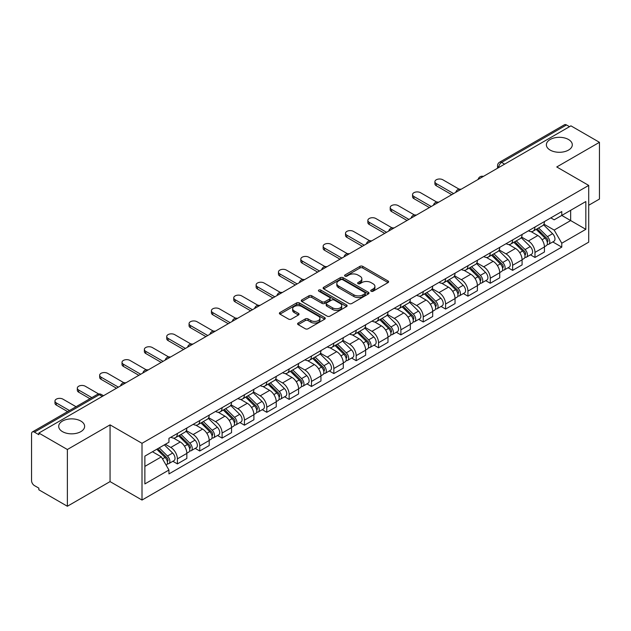 <?xml version="1.0" encoding="UTF-8"?>
<svg xmlns="http://www.w3.org/2000/svg" width="631" height="631" viewBox="0 0 631 631"><rect width="100%" height="100%" fill="white"/><g stroke="black" fill="none" stroke-linecap="round" stroke-linejoin="round"><path stroke-width="0.95" d="M371.131 291.222A1.388 0.805 0 0 0 373.095 291.222L388.033 282.601A1.988 1.152 0 0 0 388.617 281.789A1.988 1.152 0 0 0 388.033 280.976L362.722 266.361A1.988 1.152 0 0 0 359.915 266.361L344.968 274.99A1.388 0.805 0 0 0 344.565 275.558A1.388 0.805 0 0 0 344.968 276.126A1.388 0.805 0 0 0 346.94 276.126L348.872 275.006A6.365 3.676 0 0 1 357.872 275.006L359.985 276.22A6.365 3.676 0 0 1 361.847 278.823A6.365 3.676 0 0 1 359.985 281.418L358.045 282.538A1.388 0.805 0 0 0 357.643 283.106A1.388 0.805 0 0 0 358.045 283.674A1.388 0.805 0 0 0 360.017 283.674L361.949 282.554A6.365 3.676 0 0 1 370.949 282.554L373.063 283.776A6.365 3.676 0 0 1 374.924 286.371A6.365 3.676 0 0 1 373.063 288.974L371.131 290.086A1.388 0.805 0 0 0 370.72 290.654A1.388 0.805 0 0 0 371.131 291.222L371.131 290.086M80.831 421.058A12.967 7.485 0 0 0 66.705 419.434A12.967 7.485 0 0 0 58.699 426.351A12.967 7.485 0 0 0 62.493 431.643A12.967 7.485 0 0 0 76.627 433.268A12.967 7.485 0 0 0 84.633 426.351A12.967 7.485 0 0 0 80.831 421.058M568.507 139.506A12.967 7.485 0 0 0 554.373 137.881A12.967 7.485 0 0 0 546.367 144.799A12.967 7.485 0 0 0 550.169 150.091A12.967 7.485 0 0 0 564.295 151.716A12.967 7.485 0 0 0 572.301 144.799A12.967 7.485 0 0 0 568.507 139.506M298.179 323.033A1.988 1.152 0 0 0 297.595 323.837A1.988 1.152 0 0 0 298.179 324.649L305.278 328.751A1.988 1.152 0 0 0 308.094 328.751L324.689 319.176A1.988 1.152 0 0 0 325.265 318.363A1.988 1.152 0 0 0 324.689 317.551L299.37 302.935A1.988 1.152 0 0 0 296.562 302.935L279.967 312.519A1.988 1.152 0 0 0 279.383 313.331A1.988 1.152 0 0 0 279.967 314.135L288.548 319.089A1.988 1.152 0 0 0 291.356 319.089L298.463 314.995A1.988 1.152 0 0 0 299.039 314.183A1.988 1.152 0 0 0 298.463 313.37L294.204 310.909A5.316 3.068 0 0 1 292.65 308.74A5.316 3.068 0 0 1 295.931 305.901A5.316 3.068 0 0 1 301.728 306.571L318.395 316.186A5.316 3.068 0 0 1 319.949 318.363A5.316 3.068 0 0 1 316.667 321.195A5.316 3.068 0 0 1 310.87 320.532L308.094 318.931A1.988 1.152 0 0 0 305.278 318.931L298.179 323.033L298.179 324.649L305.278 320.58L305.278 318.931M142.007 443.309L110.062 424.86L67.367 449.509L38.854 433.055L570.937 125.853L599.45 142.314L556.755 166.963L588.707 185.411L142.007 443.309L142.007 500.052L588.707 242.154L588.707 185.411M349.014 303.503A1.988 1.152 0 0 0 351.83 303.503L368.417 293.92A1.988 1.152 0 0 0 369.001 293.107A1.988 1.152 0 0 0 368.417 292.303L343.106 277.687A1.988 1.152 0 0 0 340.298 277.687L323.703 287.263A1.988 1.152 0 0 0 323.119 288.075A1.988 1.152 0 0 0 323.703 288.888L349.014 303.503M319.404 291.522A1.388 0.805 0 0 1 320.816 291.719L346.529 306.563L329.958 316.131A1.988 1.152 0 0 1 327.15 316.131L301.831 301.515L301.831 299.891A1.988 1.152 0 0 0 301.255 300.703A1.988 1.152 0 0 0 301.831 301.515M301.831 299.891L308.938 295.789A1.988 1.152 0 0 1 311.746 295.789L322.015 301.721A1.988 1.152 0 0 0 324.823 301.721L329.54 298.999A1.988 1.152 0 0 0 330.123 298.187A1.988 1.152 0 0 0 329.54 297.375L318.852 291.206A1.388 0.805 0 0 1 318.442 290.639A1.388 0.805 0 0 1 319.302 289.889A1.388 0.805 0 0 1 320.816 290.063L346.553 304.923A1.988 1.152 0 0 1 347.137 305.735A1.988 1.152 0 0 1 346.553 306.548L346.553 304.923M67.367 449.509L67.367 506.251L38.854 489.798L38.854 488.142L34.413 485.578A4.054 2.343 -120 0 1 31.55 480.609L31.55 433.797A4.054 2.343 -120 0 1 32.386 431.943L97.284 394.47A4.054 2.343 60 0 1 99.312 394.675L34.413 432.14A4.054 2.343 -120 0 0 32.386 431.943M588.707 205.264L599.45 199.057L599.45 142.314M67.367 506.251L110.062 481.603L142.007 500.052M38.854 433.055L38.854 434.704L34.413 432.14M504.611 164.155L501.598 162.419A4.054 2.343 60 0 0 499.571 162.214L564.477 124.749A4.054 2.343 60 0 1 566.496 124.946L501.598 162.419A4.054 2.343 120 0 0 498.735 167.381L498.735 167.546M569.509 126.681L566.496 124.946M534.978 227.018A9.323 5.379 60 0 1 533.053 231.198L542.51 225.74A9.323 5.379 -120 0 0 544.435 221.552M521.561 237.051L528.392 240.995A9.323 5.379 60 0 1 534.978 252.408L544.435 246.95A9.323 5.379 -120 0 0 537.849 235.537L531.081 231.624M544.435 246.95L544.435 251.998L534.978 257.456L530.45 254.837M533.053 231.198A9.323 5.379 60 0 1 528.462 230.78M534.978 252.408L534.978 257.456M512.632 239.914A9.323 5.379 60 0 1 510.7 244.102L520.157 238.644A9.323 5.379 -120 0 0 522.089 234.456M508.097 267.741L512.632 270.36L522.089 264.894L522.089 259.854A9.323 5.379 -120 0 0 515.495 248.44L508.728 244.528M510.7 244.102A9.323 5.379 60 0 1 506.117 243.684M499.216 249.955L506.038 253.899A9.323 5.379 60 0 1 512.632 265.312L512.632 270.36M490.279 252.818A9.323 5.379 60 0 1 488.355 257.006L497.812 251.548A9.323 5.379 -120 0 0 499.736 247.36M485.752 280.645L490.279 283.256L499.736 277.798L499.736 272.758A9.323 5.379 -120 0 0 493.15 261.344L486.383 257.432M488.355 257.006A9.323 5.379 60 0 1 483.764 256.58M476.862 262.859L483.693 266.803A9.323 5.379 60 0 1 490.279 278.216L490.279 283.256M467.934 265.722A9.323 5.379 60 0 1 466.001 269.91L475.458 264.452A9.323 5.379 -120 0 0 477.391 260.264M463.399 293.549L467.934 296.16L477.391 290.702L477.391 285.662A9.323 5.379 -120 0 0 470.797 274.24L464.03 270.336M466.001 269.91A9.323 5.379 60 0 1 461.419 269.484M454.517 275.763L461.34 279.707A9.323 5.379 60 0 1 467.934 291.12L467.934 296.16M445.581 278.626A9.323 5.379 60 0 1 443.656 282.814L453.105 277.356A9.323 5.379 -120 0 0 455.038 273.168M441.053 306.445L445.581 309.064L455.038 303.606L455.038 298.566A9.323 5.379 -120 0 0 448.452 287.144L441.684 283.24M443.656 282.814A9.323 5.379 60 0 1 439.066 282.388M432.164 288.667L438.995 292.603A9.323 5.379 60 0 1 445.581 304.024L445.581 309.064M423.235 291.53A9.323 5.379 60 0 1 421.303 295.718L430.76 290.252A9.323 5.379 -120 0 0 432.692 286.072M418.7 319.349L423.235 321.968L432.692 316.51L432.692 311.462A9.323 5.379 -120 0 0 426.099 300.048L419.331 296.144M421.303 295.718A9.323 5.379 60 0 1 416.72 295.292M409.819 301.563L416.641 305.507A9.323 5.379 60 0 1 423.235 316.928L423.235 321.968M400.882 304.434A9.323 5.379 60 0 1 398.958 308.614L408.407 303.156A9.323 5.379 -120 0 0 410.339 298.976M396.355 332.253L400.882 334.872L410.339 329.414L410.339 324.366A9.323 5.379 -120 0 0 403.753 312.952L396.986 309.048M398.958 308.614A9.323 5.379 60 0 1 394.367 308.196M387.466 314.467L394.296 318.41A9.323 5.379 60 0 1 400.882 329.824L400.882 334.872M378.537 317.338A9.323 5.379 60 0 1 376.604 321.518L386.062 316.06A9.323 5.379 -120 0 0 387.994 311.88M374.002 345.157L378.537 347.776L387.994 342.317L387.994 337.269A9.323 5.379 -120 0 0 381.4 325.856L374.633 321.952M376.604 321.518A9.323 5.379 60 0 1 372.022 321.1M365.12 327.371L371.943 331.314A9.323 5.379 60 0 1 378.537 342.728L378.537 347.776M356.184 330.242A9.323 5.379 60 0 1 354.259 334.422L363.708 328.964A9.323 5.379 -120 0 0 365.641 324.784M351.656 358.061L356.184 360.68L365.641 355.221L365.641 350.173A9.323 5.379 -120 0 0 359.055 338.76L352.287 334.856M354.259 334.422A9.323 5.379 60 0 1 349.669 334.004M342.767 340.275L349.598 344.218A9.323 5.379 60 0 1 356.184 355.632L356.184 360.68M333.838 343.146A9.323 5.379 60 0 1 331.906 347.326L341.363 341.868A9.323 5.379 -120 0 0 343.296 337.688M329.303 370.965L333.838 373.584L343.296 368.125L343.296 363.077A9.323 5.379 -120 0 0 336.702 351.664L329.934 347.752M331.906 347.326A9.323 5.379 60 0 1 327.323 346.908M320.422 353.179L327.244 357.122A9.323 5.379 60 0 1 333.838 368.536L333.838 373.584M311.485 356.05A9.323 5.379 60 0 1 309.561 360.23L319.01 354.772A9.323 5.379 -120 0 0 320.942 350.591M306.958 383.869L311.485 386.487L320.942 381.029L320.942 375.981A9.323 5.379 -120 0 0 314.356 364.568L307.589 360.656M309.561 360.23A9.323 5.379 60 0 1 304.97 359.812M298.069 366.083L304.899 370.026A9.323 5.379 60 0 1 311.485 381.44L311.485 386.487M289.14 368.954A9.323 5.379 60 0 1 287.208 373.134L296.665 367.676A9.323 5.379 -120 0 0 298.597 363.488M284.605 396.773L289.14 399.391L298.597 393.933L298.597 388.885A9.323 5.379 -120 0 0 292.003 377.472L285.236 373.56M287.208 373.134A9.323 5.379 60 0 1 282.625 372.716M275.723 378.986L282.546 382.93A9.323 5.379 60 0 1 289.14 394.343L289.14 399.391M266.787 381.85A9.323 5.379 60 0 1 264.862 386.038L274.311 380.58A9.323 5.379 -120 0 0 276.244 376.391M262.259 409.677L266.787 412.295L276.244 406.829L276.244 401.789A9.323 5.379 -120 0 0 269.658 390.376L262.89 386.464M264.862 386.038A9.323 5.379 60 0 1 260.272 385.62M253.37 391.89L260.201 395.834A9.323 5.379 60 0 1 266.787 407.247L266.787 412.295M244.442 394.754A9.323 5.379 60 0 1 242.509 398.942L251.966 393.484A9.323 5.379 -120 0 0 253.899 389.295M239.906 422.581L244.442 425.191L253.899 419.733L253.899 414.693A9.323 5.379 -120 0 0 247.305 403.28L240.537 399.368M242.509 398.942A9.323 5.379 60 0 1 237.926 398.516M231.025 404.794L237.848 408.738A9.323 5.379 60 0 1 244.442 420.151L244.442 425.191M222.088 407.658A9.323 5.379 60 0 1 220.164 411.846L229.613 406.388A9.323 5.379 -120 0 0 231.545 402.199M217.561 435.485L222.088 438.095L231.545 432.637L231.545 427.597A9.323 5.379 -120 0 0 224.959 416.176L218.192 412.272M220.164 411.846A9.323 5.379 60 0 1 215.573 411.42M208.672 417.698L215.502 421.642A9.323 5.379 60 0 1 222.088 433.055L222.088 438.095M199.743 420.562A9.323 5.379 60 0 1 197.811 424.75L207.268 419.284A9.323 5.379 -120 0 0 209.2 415.103M195.208 448.381L199.743 450.999L209.2 445.541L209.2 440.493A9.323 5.379 -120 0 0 202.606 429.08L195.839 425.176M197.811 424.75A9.323 5.379 60 0 1 193.228 424.324M186.326 430.602L193.149 434.538A9.323 5.379 60 0 1 199.743 445.959L199.743 450.999M177.39 433.465A9.323 5.379 60 0 1 175.465 437.654L184.915 432.188A9.323 5.379 -120 0 0 186.847 428.007M172.862 461.285L177.39 463.903L186.847 458.445L186.847 453.397A9.323 5.379 -120 0 0 180.261 441.984L173.493 438.08M175.465 437.654A9.323 5.379 60 0 1 170.875 437.228M165.361 444.303L170.804 447.442A9.323 5.379 60 0 1 177.39 458.863L177.39 463.903M550.808 217.876L554.176 219.817L585.836 201.541L570.653 210.304L570.653 220.566L554.176 230.078L543.914 224.147M144.87 466.388L161.347 456.876L168.942 470.024L144.87 483.922L144.87 456.126L168.942 442.236L168.942 438.348L561.771 211.551L561.771 215.431L585.836 229.329L561.771 243.227L554.176 230.078M585.836 201.541L585.836 229.329M168.942 470.024L168.942 473.913L561.771 247.115L561.771 243.227M110.062 424.86L110.062 481.603M161.347 456.876L152.465 451.749M552.795 241.933L561.771 247.115M371.683 291.419L373.063 290.623A6.365 3.676 0 0 0 374.924 288.028L374.924 286.371M361.847 278.823L361.847 280.479A6.365 3.676 0 0 1 359.985 283.074L358.605 283.871M388.033 280.976L388.033 282.601L362.722 268.017A1.988 1.152 0 0 0 359.915 268.017L345.528 276.323M368.394 293.936L343.106 279.344A1.988 1.152 0 0 0 340.298 279.344L323.727 288.903M364.907 293.683A1.388 0.805 0 0 0 365.31 293.107A1.388 0.805 0 0 0 364.907 292.539L342.688 279.714A1.388 0.805 0 0 0 340.716 279.714L338.681 280.89A6.365 3.676 0 0 0 336.812 283.493A6.365 3.676 0 0 0 338.681 286.088L353.865 294.858A6.365 3.676 0 0 0 362.864 294.858L364.907 293.683L364.907 295.332A1.388 0.805 0 0 0 365.31 294.764L365.31 293.107M336.812 283.493L336.812 285.141A6.365 3.676 0 0 0 338.681 287.744L338.681 286.088M364.907 295.332L362.864 296.515A6.365 3.676 0 0 1 353.865 296.515L338.681 287.744M301.863 301.531L308.938 297.446L308.938 295.789M330.123 298.187L330.123 299.843A1.988 1.152 0 0 1 329.54 300.648L324.823 303.369A1.988 1.152 0 0 1 322.015 303.369L311.746 297.446A1.988 1.152 0 0 0 308.938 297.446M332.663 307.865A5.316 3.068 0 0 0 338.461 308.535A5.316 3.068 0 0 0 341.75 305.696A5.316 3.068 0 0 0 340.188 303.527L334.32 300.135A1.988 1.152 0 0 0 331.504 300.135L326.795 302.856A1.988 1.152 0 0 0 326.211 303.669A1.988 1.152 0 0 0 326.795 304.481L332.663 307.865L332.663 309.521A5.316 3.068 0 0 0 338.461 310.184A5.316 3.068 0 0 0 341.75 307.352L341.75 305.696M326.211 303.669L326.211 305.317A1.988 1.152 0 0 0 326.795 306.13L326.795 304.481M332.663 309.521L326.795 306.13M319.949 318.363L319.949 320.012A5.316 3.068 0 0 1 316.667 322.851A5.316 3.068 0 0 1 310.87 322.189L308.094 320.58A1.988 1.152 0 0 0 305.278 320.58M292.65 308.74L292.65 310.397A5.316 3.068 0 0 0 294.204 312.566L294.204 310.909M298.431 315.003L294.204 312.566M324.657 319.191L299.37 304.592A1.988 1.152 0 0 0 296.562 304.592L279.99 314.151M536.184 229.392L544.987 238.076A5.064 2.926 60 0 1 546.328 245.672L544.435 246.76M537.943 231.12L541.674 233.273M459.139 189.182L442.859 179.788A4.662 2.69 -0 0 0 437.78 179.204A4.662 2.69 -0 0 0 434.909 181.689A4.662 2.69 -0 0 0 436.273 183.589L453.61 193.599M537.162 228.824L546.801 238.337A2.429 1.404 60 0 1 547.44 241.981A2.429 1.404 60 0 1 547.219 242.067M538.622 227.98L547.424 236.672A5.064 2.926 60 0 1 548.757 244.26A5.064 2.926 60 0 1 547.227 244.426M543.543 224.778L552.582 233.691A5.064 2.926 60 0 1 553.915 241.287L548.757 244.26M451.741 194.671L436.273 185.743A4.662 2.69 180 0 1 434.909 183.842L434.909 181.689M513.831 242.296L522.642 250.98A5.064 2.926 60 0 1 523.975 258.576L522.082 259.664M515.59 244.023L519.321 246.177M436.786 202.086L420.514 192.692A4.662 2.69 -0 0 0 415.435 192.108A4.662 2.69 -0 0 0 412.556 194.593A4.662 2.69 -0 0 0 413.92 196.493L431.257 206.503M514.809 241.728L524.456 251.241A2.429 1.404 60 0 1 525.095 254.885A2.429 1.404 60 0 1 524.874 254.971M516.268 240.884L525.071 249.576A5.064 2.926 60 0 1 526.412 257.164A5.064 2.926 60 0 1 524.882 257.33M521.198 237.682L530.229 246.595A5.064 2.926 60 0 1 531.57 254.19L526.412 257.164M429.395 207.575L413.92 198.647A4.662 2.69 180 0 1 412.556 196.746L412.556 194.593M491.486 255.192L500.288 263.884A5.064 2.926 60 0 1 501.629 271.48L499.736 272.568M493.245 256.927L496.976 259.081M414.441 214.99L398.161 205.596A4.662 2.69 -0 0 0 393.081 205.012A4.662 2.69 -0 0 0 390.21 207.496A4.662 2.69 -0 0 0 391.575 209.397L408.912 219.407M492.464 254.632L502.102 264.144A2.429 1.404 60 0 1 502.741 267.789A2.429 1.404 60 0 1 502.521 267.875M493.923 253.788L502.726 262.472A5.064 2.926 60 0 1 504.059 270.068A5.064 2.926 60 0 1 502.528 270.234M498.845 250.586L507.884 259.499A5.064 2.926 60 0 1 509.217 267.094L504.059 270.068M407.042 220.479L391.575 211.551A4.662 2.69 180 0 1 390.21 209.642L390.21 207.496M469.133 268.096L477.943 276.788A5.064 2.926 60 0 1 479.276 284.376L477.383 285.472M470.892 269.831L474.622 271.985M392.088 227.894L375.816 218.492A4.662 2.69 -0 0 0 370.736 217.916A4.662 2.69 -0 0 0 367.857 220.4A4.662 2.69 -0 0 0 369.222 222.301L386.558 232.311M470.111 267.536L479.757 277.048A2.429 1.404 60 0 1 480.396 280.692A2.429 1.404 60 0 1 480.175 280.779M471.57 266.692L480.372 275.376A5.064 2.926 60 0 1 481.713 282.972A5.064 2.926 60 0 1 480.183 283.138M476.5 263.49L485.531 272.403A5.064 2.926 60 0 1 486.872 279.998L481.713 282.972M384.697 233.383L369.222 224.455A4.662 2.69 180 0 1 367.857 222.546L367.857 220.4M446.787 281L455.59 289.692A5.064 2.926 60 0 1 456.931 297.28L455.038 298.376M448.546 282.735L452.277 284.889M369.742 240.797L353.463 231.396A4.662 2.69 -0 0 0 348.383 230.812A4.662 2.69 -0 0 0 345.512 233.304A4.662 2.69 -0 0 0 346.876 235.205L364.213 245.214M447.765 280.44L457.404 289.952A2.429 1.404 60 0 1 458.043 293.596A2.429 1.404 60 0 1 457.822 293.683M449.225 279.596L458.027 288.28A5.064 2.926 60 0 1 459.36 295.876A5.064 2.926 60 0 1 457.83 296.042M454.146 276.394L463.186 285.307A5.064 2.926 60 0 1 464.519 292.902L459.36 295.876M362.344 246.287L346.876 237.351A4.662 2.69 180 0 1 345.512 235.45L345.512 233.304M424.434 293.904L433.245 302.588A5.064 2.926 60 0 1 434.578 310.184L432.685 311.28M426.193 295.639L429.924 297.793M347.389 253.701L331.117 244.3A4.662 2.69 -0 0 0 326.038 243.716A4.662 2.69 -0 0 0 323.159 246.208A4.662 2.69 -0 0 0 324.523 248.109L341.86 258.118M425.412 293.344L435.059 302.856A2.429 1.404 60 0 1 435.698 306.5A2.429 1.404 60 0 1 435.477 306.587M426.872 292.5L435.674 301.184A5.064 2.926 60 0 1 437.015 308.78A5.064 2.926 60 0 1 435.485 308.945M431.801 289.298L440.832 298.211A5.064 2.926 60 0 1 442.173 305.798L437.015 308.78M339.999 259.191L324.523 250.255A4.662 2.69 180 0 1 323.159 248.354L323.159 246.208M402.089 306.808L410.891 315.492A5.064 2.926 60 0 1 412.232 323.088L410.339 324.176M403.848 308.543L407.579 310.697M325.044 266.597L308.764 257.203A4.662 2.69 -0 0 0 303.685 256.62A4.662 2.69 -0 0 0 300.813 259.104A4.662 2.69 -0 0 0 302.178 261.013L319.515 271.014M403.067 306.248L412.706 315.76A2.429 1.404 60 0 1 413.344 319.404A2.429 1.404 60 0 1 413.124 319.491M404.526 305.404L413.329 314.088A5.064 2.926 60 0 1 414.662 321.684A5.064 2.926 60 0 1 413.131 321.842M409.448 302.194L418.487 311.115A5.064 2.926 60 0 1 419.82 318.702L414.662 321.684M317.645 272.095L302.178 263.159A4.662 2.69 180 0 1 300.813 261.258L300.813 259.104M379.736 319.712L388.546 328.396A5.064 2.926 60 0 1 389.879 335.992L387.986 337.08M381.495 321.447L385.225 323.6M302.691 279.501L286.419 270.107A4.662 2.69 -0 0 0 281.339 269.524A4.662 2.69 -0 0 0 278.46 272.008A4.662 2.69 -0 0 0 279.825 273.917L297.162 283.918M380.714 319.152L390.36 328.656A2.429 1.404 60 0 1 390.999 332.308A2.429 1.404 60 0 1 390.778 332.395M382.173 318.308L390.975 326.992A5.064 2.926 60 0 1 392.316 334.588A5.064 2.926 60 0 1 390.786 334.745M387.103 315.098L396.134 324.011A5.064 2.926 60 0 1 397.475 331.606L392.316 334.588M295.3 284.999L279.825 276.062A4.662 2.69 180 0 1 278.46 274.162L278.46 272.008M357.391 332.616L366.193 341.3A5.064 2.926 60 0 1 367.534 348.896L365.641 349.984M359.149 334.351L362.88 336.504M280.345 292.405L264.066 283.011A4.662 2.69 -0 0 0 258.986 282.428A4.662 2.69 -0 0 0 256.115 284.912A4.662 2.69 -0 0 0 257.48 286.813L274.816 296.822M358.369 332.048L368.007 341.56A2.429 1.404 60 0 1 368.646 345.204A2.429 1.404 60 0 1 368.425 345.299M359.828 331.212L368.63 339.896A5.064 2.926 60 0 1 369.963 347.492A5.064 2.926 60 0 1 368.433 347.649M364.75 328.002L373.789 336.915A5.064 2.926 60 0 1 375.122 344.51L369.963 347.492M272.947 297.903L257.48 288.966A4.662 2.69 180 0 1 256.115 287.066L256.115 284.912M335.037 345.52L343.848 354.204A5.064 2.926 60 0 1 345.181 361.8L343.288 362.888M336.796 347.247L340.527 349.408M257.992 305.309L241.72 295.915A4.662 2.69 -0 0 0 236.641 295.332A4.662 2.69 -0 0 0 233.762 297.816A4.662 2.69 -0 0 0 235.126 299.717L252.463 309.726M336.015 344.952L345.662 354.464A2.429 1.404 60 0 1 346.301 358.108A2.429 1.404 60 0 1 346.08 358.203M337.475 344.116L346.277 352.8A5.064 2.926 60 0 1 347.618 360.396A5.064 2.926 60 0 1 346.088 360.553M342.404 340.906L351.435 349.819A5.064 2.926 60 0 1 352.776 357.414L347.618 360.396M250.602 310.799L235.126 301.87A4.662 2.69 180 0 1 233.762 299.97L233.762 297.816M312.692 358.424L321.495 367.108A5.064 2.926 60 0 1 322.835 374.704L320.942 375.792M314.451 360.151L318.182 362.312M235.647 318.213L219.367 308.819A4.662 2.69 -0 0 0 214.288 308.236A4.662 2.69 -0 0 0 211.417 310.72A4.662 2.69 -0 0 0 212.781 312.621L230.118 322.63M313.67 357.856L323.309 367.368A2.429 1.404 60 0 1 323.948 371.012A2.429 1.404 60 0 1 323.727 371.099M315.129 357.012L323.932 365.704A5.064 2.926 60 0 1 325.265 373.292A5.064 2.926 60 0 1 323.735 373.457M320.051 353.81L329.09 362.722A5.064 2.926 60 0 1 330.423 370.318L325.265 373.292M228.248 323.703L212.781 314.774A4.662 2.69 180 0 1 211.417 312.873L211.417 310.72M290.339 371.328L299.149 380.012A5.064 2.926 60 0 1 300.482 387.608L298.589 388.696M292.098 373.055L295.829 375.208M213.294 331.117L197.022 321.723A4.662 2.69 -0 0 0 191.942 321.14A4.662 2.69 -0 0 0 189.063 323.624A4.662 2.69 -0 0 0 190.428 325.525L207.765 335.534M291.317 370.76L300.963 380.272A2.429 1.404 60 0 1 301.602 383.916A2.429 1.404 60 0 1 301.381 384.003M292.776 369.916L301.579 378.608A5.064 2.926 60 0 1 302.919 386.196A5.064 2.926 60 0 1 301.389 386.361M297.706 366.714L306.737 375.626A5.064 2.926 60 0 1 308.078 383.222L302.919 386.196M205.903 336.607L190.428 327.678A4.662 2.69 180 0 1 189.063 325.777L189.063 323.624M267.994 384.232L276.796 392.916A5.064 2.926 60 0 1 278.137 400.511L276.244 401.6M269.752 385.959L273.483 388.112M190.948 344.021L174.669 334.627A4.662 2.69 -0 0 0 169.589 334.044A4.662 2.69 -0 0 0 166.718 336.528A4.662 2.69 -0 0 0 168.083 338.429L185.411 348.438M268.972 383.664L278.61 393.176A2.429 1.404 60 0 1 279.249 396.82A2.429 1.404 60 0 1 279.028 396.907M270.431 382.82L279.233 391.512A5.064 2.926 60 0 1 280.566 399.1A5.064 2.926 60 0 1 279.036 399.265M275.353 379.617L284.392 388.53A5.064 2.926 60 0 1 285.725 396.126L280.566 399.1M183.55 349.511L168.083 340.582A4.662 2.69 180 0 1 166.718 338.681L166.718 336.528M245.64 397.128L254.451 405.82A5.064 2.926 60 0 1 255.784 413.408L253.891 414.504M247.399 398.863L251.13 401.016M168.595 356.925L152.323 347.531A4.662 2.69 -0 0 0 147.244 346.947A4.662 2.69 -0 0 0 144.365 349.432A4.662 2.69 -0 0 0 145.729 351.333L163.066 361.342M246.618 396.568L256.265 406.08A2.429 1.404 60 0 1 256.904 409.724A2.429 1.404 60 0 1 256.683 409.811M248.078 395.724L256.88 404.408A5.064 2.926 60 0 1 258.221 412.004A5.064 2.926 60 0 1 256.691 412.169M253.007 392.521L262.039 401.434A5.064 2.926 60 0 1 263.379 409.03L258.221 412.004M161.205 362.415L145.729 353.486A4.662 2.69 180 0 1 144.365 351.577L144.365 349.432M223.295 410.032L232.098 418.724A5.064 2.926 60 0 1 233.438 426.311L231.545 427.408M225.054 411.767L228.785 413.92M146.25 369.829L129.97 360.427A4.662 2.69 -0 0 0 124.891 359.851A4.662 2.69 -0 0 0 122.02 362.336A4.662 2.69 -0 0 0 123.384 364.237L140.713 374.246M224.273 409.472L233.912 418.984A2.429 1.404 60 0 1 234.551 422.628A2.429 1.404 60 0 1 234.33 422.715M225.732 408.628L234.535 417.312A5.064 2.926 60 0 1 235.868 424.908A5.064 2.926 60 0 1 234.338 425.073M230.654 405.425L239.693 414.338A5.064 2.926 60 0 1 241.026 421.934L235.868 424.908M138.852 375.319L123.384 366.39A4.662 2.69 180 0 1 122.02 364.481L122.02 362.336M200.942 422.936L209.752 431.628A5.064 2.926 60 0 1 211.085 439.215L209.192 440.312M202.701 424.671L206.432 426.824M123.897 382.733L107.625 373.331A4.662 2.69 -0 0 0 102.545 372.747A4.662 2.69 -0 0 0 99.666 375.24A4.662 2.69 -0 0 0 101.031 377.141L118.368 387.15M201.92 422.376L211.566 431.888A2.429 1.404 60 0 1 212.205 435.532A2.429 1.404 60 0 1 211.984 435.619M203.379 421.532L212.182 430.216A5.064 2.926 60 0 1 213.523 437.811A5.064 2.926 60 0 1 211.992 437.977M208.309 418.329L217.34 427.242A5.064 2.926 60 0 1 218.681 434.838L213.523 437.811M116.506 388.223L101.031 379.286A4.662 2.69 180 0 1 99.666 377.385L99.666 375.24M178.597 435.84L187.399 444.524A5.064 2.926 60 0 1 188.74 452.119L186.847 453.216M180.356 437.575L184.086 439.728M98.681 393.981L85.272 386.235A4.662 2.69 -0 0 0 80.192 385.651A4.662 2.69 -0 0 0 77.321 388.136A4.662 2.69 -0 0 0 78.686 390.045L91.826 397.625M179.575 435.28L189.213 444.792A2.429 1.404 60 0 1 189.852 448.436A2.429 1.404 60 0 1 189.631 448.523M181.034 434.436L189.836 443.12A5.064 2.926 60 0 1 191.169 450.715A5.064 2.926 60 0 1 189.639 450.881M185.956 431.233L194.995 440.146A5.064 2.926 60 0 1 196.328 447.734L191.169 450.715M89.957 398.705L78.686 392.19A4.662 2.69 180 0 1 77.321 390.289L77.321 388.136M156.772 449.264L165.054 457.428A5.064 2.926 60 0 1 166.387 465.023L166.134 465.165M158.002 450.479L161.733 452.632M76.067 406.727L62.926 399.139A4.662 2.69 -0 0 0 57.847 398.555A4.662 2.69 -0 0 0 54.968 401.04A4.662 2.69 -0 0 0 56.333 402.949L69.473 410.529M157.75 448.696L166.868 457.696A2.429 1.404 60 0 1 167.507 461.34A2.429 1.404 60 0 1 167.286 461.427M159.209 447.852L167.483 456.024A5.064 2.926 60 0 1 168.824 463.619A5.064 2.926 60 0 1 167.294 463.777M164.36 444.879L172.642 453.05A5.064 2.926 60 0 1 173.982 460.638L168.824 463.619M67.612 411.609L56.333 405.094A4.662 2.69 180 0 1 54.968 403.193L54.968 401.04M498.876 167.46L498.735 167.381A4.054 2.343 0 0 1 497.551 165.724L497.551 168.232M199.743 445.959L209.2 440.493M222.088 433.055L231.545 427.597M244.442 420.151L253.899 414.693M266.787 407.247L276.244 401.789M289.14 394.343L298.597 388.885M311.485 381.44L320.942 375.981M333.838 368.536L343.296 363.077M356.184 355.632L365.641 350.173M378.537 342.728L387.994 337.269M400.882 329.824L410.339 324.366M423.235 316.928L432.692 311.462M445.581 304.024L455.038 298.566M467.934 291.12L477.391 285.662M490.279 278.216L499.736 272.758M512.632 265.312L522.089 259.854M177.39 458.863L186.847 453.397M170.804 447.442L180.261 441.984M193.149 434.538L202.606 429.08M215.502 421.642L224.959 416.176M237.848 408.738L247.305 403.28M260.201 395.834L269.658 390.376M282.546 382.93L292.003 377.472M304.899 370.026L314.356 364.568M327.244 357.122L336.702 351.664M349.598 344.218L359.055 338.76M371.943 331.314L381.4 325.856M394.296 318.41L403.753 312.952M416.641 305.507L426.099 300.048M438.995 292.603L448.452 287.144M461.34 279.707L470.797 274.24M483.693 266.803L493.15 261.344M506.038 253.899L515.495 248.44M528.392 240.995L537.849 235.537M483.015 176.625A4.054 2.343 120 0 0 481.224 177.658M460.662 189.529A4.054 2.343 120 0 0 458.871 190.562M438.316 202.425A4.054 2.343 120 0 0 436.526 203.458M415.963 215.329A4.054 2.343 120 0 0 414.173 216.362M393.618 228.233A4.054 2.343 120 0 0 391.827 229.266M371.265 241.137A4.054 2.343 120 0 0 369.474 242.17M348.919 254.041A4.054 2.343 120 0 0 347.129 255.074M326.566 266.945A4.054 2.343 120 0 0 324.776 267.978M304.221 279.849A4.054 2.343 120 0 0 302.43 280.882M281.868 292.752A4.054 2.343 120 0 0 280.077 293.786M259.522 305.656A4.054 2.343 120 0 0 257.732 306.69M237.169 318.56A4.054 2.343 120 0 0 235.379 319.594M214.824 331.464A4.054 2.343 120 0 0 213.033 332.49M192.471 344.36A4.054 2.343 120 0 0 190.68 345.394M170.125 357.264A4.054 2.343 120 0 0 168.335 358.298M147.772 370.168A4.054 2.343 120 0 0 145.982 371.202M125.427 383.072A4.054 2.343 120 0 0 123.637 384.105M102.325 396.41L99.312 394.675A4.054 2.343 120 0 1 101.339 394.47A4.054 4.054 0 0 0 97.284 394.47M373.063 290.623L373.063 288.974M358.045 283.674L358.045 282.538M359.985 283.074L359.985 281.418M344.968 276.126L344.968 274.99M359.915 268.017L359.915 266.361M362.722 268.017L362.722 266.361M323.703 288.888L323.703 287.263M340.298 279.344L340.298 277.687M343.106 279.344L343.106 277.687M368.417 293.92L368.417 292.303M353.865 296.515L353.865 294.858M362.864 296.515L362.864 294.858M311.746 297.446L311.746 295.789M322.015 303.369L322.015 301.721M324.823 303.369L324.823 301.721M329.54 300.648L329.54 298.999M320.816 291.719L320.816 290.063M308.094 320.58L308.094 318.931M310.87 322.189L310.87 320.532M298.463 314.995L298.463 313.37M279.967 314.135L279.967 312.519M296.562 304.592L296.562 302.935M299.37 304.592L299.37 302.935M324.689 319.176L324.689 317.551M544.987 238.076L542.076 239.756M547.945 240.868L547.038 241.397M552.582 233.691L547.424 236.672M436.273 185.743L436.273 183.589M522.642 250.98L519.731 252.66M525.599 253.772L524.684 254.301M530.229 246.595L525.071 249.576M413.92 198.647L413.92 196.493M500.288 263.884L497.378 265.564M503.246 266.676L502.331 267.205M507.884 259.499L502.726 262.472M391.575 211.551L391.575 209.397M477.943 276.788L475.033 278.468M480.901 279.58L479.986 280.109M485.531 272.403L480.372 275.376M369.222 224.455L369.222 222.301M455.59 289.692L452.679 291.364M458.548 292.484L457.633 293.013M463.186 285.307L458.027 288.28M346.876 237.351L346.876 235.205M433.245 302.588L430.334 304.268M436.202 305.388L435.287 305.909M440.832 298.211L435.674 301.184M324.523 250.255L324.523 248.109M410.891 315.492L407.981 317.172M413.849 318.292L412.934 318.813M418.487 311.115L413.329 314.088M302.178 263.159L302.178 261.013M388.546 328.396L385.636 330.076M391.504 331.188L390.589 331.717M396.134 324.011L390.975 326.992M279.825 276.062L279.825 273.917M366.193 341.3L363.282 342.98M369.151 344.092L368.236 344.621M373.789 336.915L368.63 339.896M257.48 288.966L257.48 286.813M343.848 354.204L340.937 355.884M346.805 356.996L345.891 357.525M351.435 349.819L346.277 352.8M235.126 301.87L235.126 299.717M321.495 367.108L318.584 368.788M324.452 369.9L323.537 370.429M329.09 362.722L323.932 365.704M212.781 314.774L212.781 312.621M299.149 380.012L296.239 381.692M302.107 382.804L301.192 383.332M306.737 375.626L301.579 378.608M190.428 327.678L190.428 325.525M276.796 392.916L273.886 394.596M279.754 395.708L278.839 396.236M284.392 388.53L279.233 391.512M168.083 340.582L168.083 338.429M254.451 405.82L251.54 407.5M257.409 408.612L256.494 409.14M262.039 401.434L256.88 404.408M145.729 353.486L145.729 351.333M232.098 418.724L229.187 420.404M235.055 421.516L234.14 422.044M239.693 414.338L234.535 417.312M123.384 366.39L123.384 364.237M209.752 431.628L206.842 433.3M212.71 434.42L211.795 434.948M217.34 427.242L212.182 430.216M101.031 379.286L101.031 377.141M187.399 444.524L184.489 446.204M190.357 447.324L189.442 447.844M194.995 440.146L189.836 443.12M78.686 392.19L78.686 390.045M165.054 457.428L162.514 458.895M168.012 460.228L167.097 460.748M172.642 453.05L167.483 456.024M56.333 405.094L56.333 402.949M483.354 176.42A4.054 4.054 0 0 0 478.156 179.425M461.009 189.324A4.054 4.054 0 0 0 455.803 192.329M438.655 202.228A4.054 4.054 0 0 0 433.458 205.233M416.31 215.132A4.054 4.054 0 0 0 411.104 218.137M393.957 228.036A4.054 4.054 0 0 0 388.759 231.041M371.612 240.939A4.054 4.054 0 0 0 366.406 243.945M349.258 253.843A4.054 4.054 0 0 0 344.061 256.841M326.913 266.747A4.054 4.054 0 0 0 321.707 269.745M304.56 279.651A4.054 4.054 0 0 0 299.362 282.649M282.215 292.555A4.054 4.054 0 0 0 277.009 295.553M259.862 305.459A4.054 4.054 0 0 0 254.664 308.456M237.516 318.355A4.054 4.054 0 0 0 232.311 321.36M215.163 331.259A4.054 4.054 0 0 0 209.965 334.264M192.818 344.163A4.054 4.054 0 0 0 187.612 347.168M170.465 357.067A4.054 4.054 0 0 0 165.267 360.072M148.119 369.971A4.054 4.054 0 0 0 142.914 372.976M125.766 382.875A4.054 4.054 0 0 0 120.568 385.88M103.508 395.724L101.339 394.47M499.571 162.214A4.054 4.054 0 0 0 497.551 165.724"/></g></svg>
